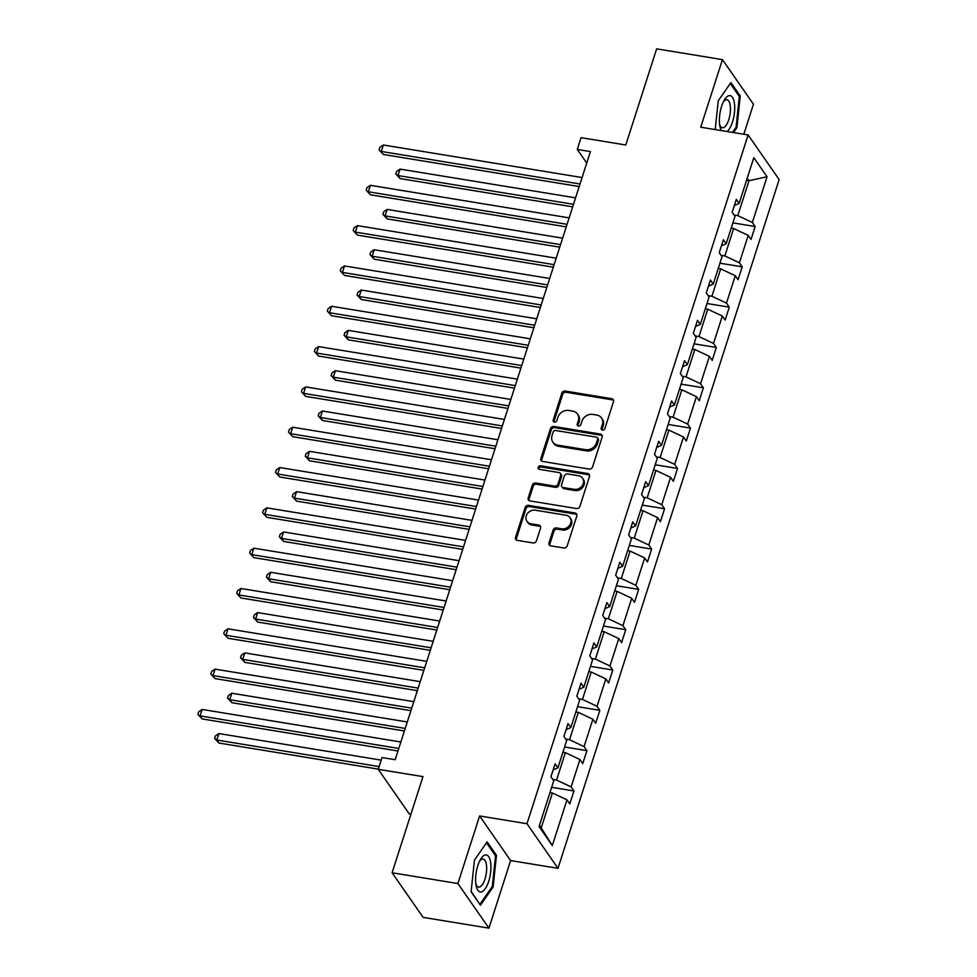 <?xml version="1.0" encoding="UTF-8"?>
<svg xmlns="http://www.w3.org/2000/svg" width="977" height="977" viewBox="0 0 977 977"><rect width="100%" height="100%" fill="white"/><g stroke="black" fill="none" stroke-linecap="round" stroke-linejoin="round"><path stroke-width="1.47" d="M602.479 430.075A1.978 1.71 -34.8 0 0 604.861 428.598L613.507 401.645A2.833 2.442 -34.8 0 0 611.736 398.689L565.243 391.069A2.833 2.442 -34.8 0 0 561.836 393.181L553.19 420.134A1.978 1.71 -34.8 0 0 556.805 420.733L557.928 417.24A9.062 7.792 -34.8 0 1 568.797 410.474L572.669 411.109A9.062 7.792 -34.8 0 1 577.505 414.053A9.062 7.792 -34.8 0 1 578.335 420.586L577.212 424.067A1.978 1.71 -34.8 0 0 580.827 424.665L581.95 421.172A9.062 7.792 -34.8 0 1 592.819 414.407L596.703 415.042A9.062 7.792 -34.8 0 1 601.527 417.997A9.062 7.792 -34.8 0 1 602.357 424.519L601.234 428.011A1.978 1.71 -34.8 0 0 602.479 430.075M743.815 134.264L753.462 104.221L722.443 59.621L656.642 48.85L625.781 144.987L581.034 137.672L577.26 149.42L586.737 163.049M488.927 928.15L510.617 860.566L479.609 815.966L457.908 883.55L488.927 928.15L423.126 917.379L392.107 872.779L422.98 776.63L378.233 769.314L409.253 813.902L410.926 814.183M457.908 883.55L392.107 872.779M548.989 542.882A2.833 2.442 -34.8 0 0 550.759 545.838L563.802 547.975A2.833 2.442 -34.8 0 0 567.21 545.862L576.821 515.929A2.833 2.442 -34.8 0 0 575.05 512.974L528.545 505.353A2.833 2.442 -34.8 0 0 525.15 507.466L515.538 537.399A2.833 2.442 -34.8 0 0 517.309 540.366L533.063 542.943A2.833 2.442 -34.8 0 0 536.458 540.831L540.574 528.02A2.833 2.442 -34.8 0 0 538.803 525.052L530.987 523.782A7.572 6.521 -34.8 0 1 526.957 521.315A7.572 6.521 -34.8 0 1 527.482 513.523A7.572 6.521 -34.8 0 1 535.347 510.202L565.964 515.221A7.572 6.521 -34.8 0 1 570.006 517.676A7.572 6.521 -34.8 0 1 569.469 525.467A7.572 6.521 -34.8 0 1 561.604 528.789L556.499 527.959A2.833 2.442 -34.8 0 0 553.104 530.071L548.989 542.882L549.831 544.091A2.833 2.442 -34.8 0 0 549.782 545.447M378.233 769.314L382.007 757.554L395.172 759.703L590.426 151.582L577.26 149.42M479.609 815.966L526.982 823.721L748.126 134.96L779.133 179.56L558.001 868.321L526.982 823.721M722.443 59.621L700.741 127.205L748.126 134.96M589.143 469.082A2.833 2.442 -34.8 0 0 592.538 466.969L602.15 437.037A2.833 2.442 -34.8 0 0 600.379 434.069L553.874 426.46A2.833 2.442 -34.8 0 0 550.478 428.573L540.867 458.506A2.833 2.442 -34.8 0 0 542.638 461.462L589.143 469.082M589.485 476.483L579.874 506.416A2.833 2.442 -34.8 0 1 576.467 508.528L529.974 500.92A2.833 2.442 -34.8 0 1 528.203 497.952L532.318 485.142A2.833 2.442 -34.8 0 1 535.714 483.029L554.57 486.119A2.833 2.442 -34.8 0 0 557.965 484.006L560.7 475.506A2.833 2.442 -34.8 0 0 558.929 472.55L539.292 469.326A1.978 1.71 -34.8 0 1 540.44 465.785L587.714 473.515A2.833 2.442 -34.8 0 1 589.485 476.483M539.06 826.554L553.751 780.806L550.943 776.764L555.095 763.843L557.904 767.885L566.697 740.493L563.888 736.45L568.04 723.53L570.849 727.572L579.642 700.167L576.833 696.137L580.985 683.216L583.794 687.246L592.587 659.854L589.778 655.811L593.931 642.89L596.727 646.933L605.532 619.54L602.724 615.498L606.876 602.577L609.672 606.619L618.478 579.214L615.669 575.184L619.809 562.263L622.618 566.294L631.423 538.901L628.614 534.859L632.754 521.938L635.563 525.98L644.368 498.588L641.559 494.545L645.699 481.624L648.508 485.667L657.301 458.262L654.505 454.232L658.645 441.311L661.453 445.341L670.246 417.948L667.45 413.906L671.59 400.985L674.399 405.028L683.192 377.635L680.383 373.593L684.535 360.672L687.344 364.702L696.137 337.309L693.328 333.279L697.48 320.346L700.289 324.388L709.082 296.996L706.273 292.953L710.426 280.033L713.234 284.075L722.027 256.682L719.219 252.64L723.371 239.719L726.18 243.749L734.973 216.357L732.164 212.327L736.316 199.393L739.125 203.436L753.817 157.688L767.055 176.739L752.363 222.487L755.172 226.517L751.02 239.438L748.223 235.408L739.418 262.801L742.227 266.843L738.075 279.764L735.278 275.722L726.473 303.114L729.282 307.157L725.142 320.077L722.333 316.035L713.528 343.44L716.336 347.47L712.196 360.391L709.387 356.361L700.582 383.753L703.391 387.796L699.251 400.717L696.442 396.674L687.649 424.067L690.446 428.109L686.306 441.03L683.497 436.988L674.704 464.393L677.501 468.423L673.361 481.343L670.552 477.313L661.759 504.706L664.568 508.748L660.415 521.669L657.606 517.627L648.813 545.019L651.622 549.062L647.47 561.983L644.661 557.94L635.868 585.345L638.677 589.375L634.525 602.296L631.716 598.266L622.923 625.659L625.732 629.701L621.58 642.622L618.771 638.579L609.978 665.972L612.787 670.014L608.634 682.935L605.825 678.893L597.032 706.298L599.841 710.328L595.689 723.249L592.88 719.219L584.087 746.611L586.896 750.654L582.744 763.574L579.935 759.532L571.142 786.925L573.951 790.967L569.799 803.888L566.99 799.845L552.31 845.593L539.06 826.554M562.911 752.266L565.365 752.656L556.572 780.061L552.799 779.438M556.572 780.061L571.142 786.925M565.365 752.656L579.935 759.532M553.129 769.937L557.904 767.885M575.856 711.94L578.311 712.343L569.518 739.736L565.744 739.125M569.518 739.736L584.087 746.611M578.311 712.343L592.88 719.219M566.074 729.624L570.849 727.572M588.801 671.626L591.256 672.029L582.463 699.422L578.689 698.799M582.463 699.422L597.032 706.298M591.256 672.029L605.825 678.893M579.019 689.31L583.794 687.246M601.747 631.313L604.201 631.704L595.396 659.109L591.635 658.486M595.396 659.109L609.978 665.972M604.201 631.704L618.771 638.579M591.964 648.984L596.727 646.933M614.692 590.987L617.146 591.39L608.341 618.783L604.58 618.172M608.341 618.783L622.923 625.659M617.146 591.39L631.716 598.266M604.91 608.671L609.672 606.619M627.637 550.674L630.092 551.077L621.287 578.469L617.525 577.847M621.287 578.469L635.868 585.345M630.092 551.077L644.661 557.94M617.855 568.358L622.618 566.294M640.582 510.36L643.037 510.751L634.232 538.156L630.47 537.533M634.232 538.156L648.813 545.019M643.037 510.751L657.606 517.627M630.8 528.032L635.563 525.98M653.528 470.035L655.97 470.438L647.177 497.83L643.416 497.22M647.177 497.83L661.759 504.706M655.97 470.438L670.552 477.313M643.745 487.718L648.508 485.667M666.473 429.721L668.915 430.124L660.122 457.517L656.361 456.894M660.122 457.517L674.704 464.393M668.915 430.124L683.497 436.988M656.691 447.405L661.453 445.341M679.418 389.396L681.861 389.799L673.068 417.203L669.306 416.581M673.068 417.203L687.649 424.067M681.861 389.799L696.442 396.674M669.636 407.079L674.399 405.028M692.363 349.082L694.806 349.485L686.013 376.878L682.251 376.267M686.013 376.878L700.582 383.753M694.806 349.485L709.387 356.361M682.581 366.766L687.344 364.702M705.309 308.769L707.751 309.172L698.958 336.564L695.184 335.941M698.958 336.564L713.528 343.44M707.751 309.172L722.333 316.035M695.526 326.452L700.289 324.388M718.254 268.443L720.696 268.846L711.903 296.239L708.13 295.628M711.903 296.239L726.473 303.114M720.696 268.846L735.278 275.722M708.472 286.127L713.234 284.075M731.199 228.13L733.642 228.533L724.849 255.925L721.075 255.315M724.849 255.925L739.418 262.801M733.642 228.533L748.223 235.408M721.417 245.813L726.18 243.749M746.55 180.318L748.993 180.721L737.794 215.612L734.02 214.989M737.794 215.612L752.363 222.487M767.055 176.739L748.993 180.721L747.234 178.18M510.617 860.566L558.001 868.321M539.451 825.333L541.221 827.873L552.42 792.982L549.966 792.579M734.362 205.5L739.125 203.436M552.42 792.982L566.99 799.845M552.31 845.593L541.221 827.873M732.884 222.866L755.172 226.517M719.939 263.192L742.227 266.843M706.994 303.505L729.282 307.157M694.049 343.819L716.336 347.47M681.103 384.144L703.391 387.796M668.158 424.458L690.446 428.109M655.213 464.771L677.501 468.423M642.268 505.097L664.568 508.748M629.322 545.41L651.622 549.062M616.377 585.724L638.677 589.375M603.444 626.049L625.732 629.701M590.499 666.363L612.787 670.014M577.554 706.676L599.841 710.328M564.608 747.002L586.896 750.654M551.663 787.315L573.951 790.967M733.507 132.567L736.914 127.657L740.261 96.002L730.918 82.569L718.242 100.802L715.201 129.575M496.463 855.315L487.132 841.893L474.443 860.114L471.109 891.769L480.452 905.203L493.129 886.982L496.463 855.315L495.046 855.083M602.003 429.929A1.978 1.71 -34.8 0 1 602.076 429.208L603.2 425.728A9.062 7.792 -34.8 0 0 602.369 419.194L601.527 417.997M577.505 414.053L578.335 415.262A9.062 7.792 -34.8 0 1 579.166 421.783L578.054 425.276A1.978 1.71 -34.8 0 0 577.969 425.996M613.556 400.277A2.833 2.442 -34.8 0 0 612.579 399.886L566.074 392.278A2.833 2.442 -34.8 0 0 562.679 394.39L554.02 421.343A1.978 1.71 -34.8 0 0 553.947 422.052M602.198 435.669A2.833 2.442 -34.8 0 0 601.221 435.278L554.716 427.67A2.833 2.442 -34.8 0 0 551.321 429.782L541.71 459.715A2.833 2.442 -34.8 0 0 541.649 461.071M597.631 439.235A1.978 1.71 -34.8 0 0 596.397 437.159L555.583 430.478A1.978 1.71 -34.8 0 0 553.202 431.956L552.017 435.632A9.062 7.792 -34.8 0 0 552.848 442.154A9.062 7.792 -34.8 0 0 557.684 445.109L585.577 449.676A9.062 7.792 -34.8 0 0 596.458 442.911L597.631 439.235L598.474 440.432A1.978 1.71 -34.8 0 0 598.29 439.015L597.448 437.806M552.848 442.154L553.69 443.363A9.062 7.792 -34.8 0 0 558.514 446.306L557.684 445.109M598.474 440.432L597.289 444.12A9.062 7.792 -34.8 0 1 586.42 450.873L558.514 446.306M560.444 473.466L561.274 474.675A2.833 2.442 -34.8 0 1 561.531 476.715L558.807 485.215A2.833 2.442 -34.8 0 1 555.412 487.328L536.556 484.238A2.833 2.442 -34.8 0 0 533.149 486.351L529.045 499.162A2.833 2.442 -34.8 0 0 528.984 500.517M589.534 475.115A2.833 2.442 -34.8 0 0 588.545 474.724L541.27 466.982A1.978 1.71 -34.8 0 0 538.815 469.18M574.146 489.318A7.572 6.521 -34.8 0 0 582.011 486.009A7.572 6.521 -34.8 0 0 582.536 478.217A7.572 6.521 -34.8 0 0 578.494 475.75L567.71 473.979A2.833 2.442 -34.8 0 0 564.315 476.092L561.592 484.592A2.833 2.442 -34.8 0 0 563.35 487.56L574.146 489.318L574.977 490.527A7.572 6.521 -34.8 0 0 582.842 487.205A7.572 6.521 -34.8 0 0 583.379 479.414L582.536 478.217M561.848 486.631L562.679 487.841A2.833 2.442 -34.8 0 0 564.193 488.756L563.35 487.56M574.977 490.527L564.193 488.756M570.006 517.676L570.837 518.885A7.572 6.521 -34.8 0 1 570.312 526.676A7.572 6.521 -34.8 0 1 562.447 529.998L557.342 529.155A2.833 2.442 -34.8 0 0 553.947 531.28L549.831 544.091M526.957 521.315L527.788 522.524A7.572 6.521 -34.8 0 0 531.83 524.979L530.987 523.782M540.623 526.652A2.833 2.442 -34.8 0 0 539.646 526.261L531.83 524.979M576.87 514.561A2.833 2.442 -34.8 0 0 575.88 514.171L529.387 506.562A2.833 2.442 -34.8 0 0 525.98 508.675L516.381 538.608A2.833 2.442 -34.8 0 0 516.32 539.963M735.864 127.486L736.914 127.657M738.844 95.77L740.261 96.002M492.078 886.798L493.129 886.982M575.563 197.843L400.094 169.106L398.03 175.567L400.118 178.583L572.681 206.843M400.118 178.583L395.856 173.979L398.03 175.567L573.487 204.303M395.856 173.979L396.686 171.39L400.094 169.106M580.008 184.006L381.262 151.459L383.338 144.999L582.084 177.545M579.19 186.546L383.363 154.476L379.088 149.872L379.919 147.283L383.338 144.999M383.363 154.476L379.088 149.872M562.618 238.156L387.161 209.432L385.085 215.893L387.173 218.897L559.736 247.157M387.173 218.897L382.911 214.293L385.085 215.893L560.554 244.616M382.911 214.293L383.741 211.704L387.161 209.432M549.672 278.482L374.215 249.746L372.139 256.206L374.228 259.223L546.79 287.47M374.228 259.223L369.965 254.606L372.139 256.206L547.608 284.942M369.965 254.606L370.796 252.029L374.215 249.746M567.063 224.319L368.317 191.785L370.393 185.325L569.139 217.859M566.245 226.859L370.417 194.789L366.143 190.185L366.973 187.596L370.393 185.325M370.417 194.789L366.143 190.185M554.118 264.645L355.372 232.099L357.448 225.638L556.194 258.184M553.3 267.173L357.472 235.115L353.198 230.499L354.028 227.922L357.448 225.638M357.472 235.115L353.198 230.499M727.132 131.529A18.746 7.132 99.3 0 0 734.448 103.513A18.746 7.132 99.3 0 0 724.152 100.35A18.746 7.132 99.3 0 0 719.658 124.775A18.746 7.132 99.3 0 0 719.902 126.289A18.746 7.132 99.3 0 0 721.429 130.6M719.609 124.409A14.191 5.398 99.3 0 0 722.357 127.755A14.191 5.398 99.3 0 0 728.463 120.611A14.191 5.398 99.3 0 0 730.246 105.699A14.191 5.398 99.3 0 0 726.949 99.739A14.191 5.398 99.3 0 0 723.273 102.048M730.283 83.472L739.333 96.491L736.096 127.157L732.457 132.396M490.662 862.825A18.746 7.132 99.3 0 0 480.366 859.662A18.746 7.132 99.3 0 0 475.872 884.087A18.746 7.132 99.3 0 0 476.117 885.614A18.746 7.132 99.3 0 0 485.667 888.069A18.746 7.132 99.3 0 0 490.662 862.825M475.823 883.721A14.191 5.398 99.3 0 0 478.571 887.067A14.191 5.398 99.3 0 0 484.677 879.935A14.191 5.398 99.3 0 0 486.461 865.011A14.191 5.398 99.3 0 0 483.151 859.064A14.191 5.398 99.3 0 0 479.487 861.36M479.67 904.067L471.158 891.366M486.497 842.797L495.547 855.803L492.31 886.469L480.025 904.128M536.739 318.795L361.27 290.059L359.194 296.519L361.282 299.536L533.845 327.796M361.282 299.536L357.02 294.932L359.194 296.519L534.663 325.256M357.02 294.932L357.851 292.343L361.27 290.059M541.173 304.958L342.426 272.412L344.502 265.952L543.249 298.498M540.366 307.499L344.527 275.429L340.252 270.824L341.083 268.235L344.502 265.952M344.527 275.429L340.252 270.824M523.794 359.109L348.325 330.385L346.249 336.845L348.337 339.849L520.9 368.109M348.337 339.849L344.075 335.245L346.249 336.845L521.718 365.569M344.075 335.245L344.905 332.656L348.325 330.385M528.227 345.272L329.481 312.738L331.557 306.277L530.303 338.811M527.421 347.812L331.582 315.742L327.319 311.138L328.138 308.549L331.557 306.277M331.582 315.742L327.319 311.138M510.849 399.434L335.38 370.698L333.304 377.159L335.392 380.175L507.955 408.423M335.392 380.175L331.13 375.559L333.304 377.159L508.773 405.895M331.13 375.559L331.96 372.982L335.38 370.698M515.282 385.597L316.536 353.051L318.612 346.591L517.358 379.137M514.476 388.125L318.636 356.068L314.374 351.451L315.205 348.874L318.612 346.591M318.636 356.068L314.374 351.451M497.904 439.748L322.434 411.012L320.358 417.472L322.459 420.489L495.009 448.748M322.459 420.489L318.184 415.884L320.358 417.472L495.827 446.208M318.184 415.884L319.015 413.295L322.434 411.012M502.337 425.911L303.591 393.365L305.667 386.904L504.413 419.451M501.531 428.451L305.691 396.381L301.429 391.777L302.259 389.188L305.667 386.904M305.691 396.381L301.429 391.777M484.958 480.061L309.489 451.337L307.413 457.798L309.514 460.802L482.064 489.062M309.514 460.802L305.239 456.198L307.413 457.798L482.882 486.522M305.239 456.198L306.07 453.609L309.489 451.337M489.392 466.224L290.645 433.69L292.721 427.23L491.468 459.764M488.585 468.765L292.746 436.695L288.484 432.09L289.314 429.501L292.721 427.23M292.746 436.695L288.484 432.09M472.013 520.387L296.544 491.651L294.468 498.111L296.568 501.128L469.119 529.375M296.568 501.128L292.294 496.511L294.468 498.111L469.937 526.847M292.294 496.511L293.124 493.935L296.544 491.651M476.458 506.55L277.7 474.004L279.776 467.543L478.522 500.09M475.64 509.09L279.801 477.02L275.538 472.404L276.369 469.827L279.776 467.543M279.801 477.02L275.538 472.404M459.068 560.7L283.599 531.964L281.523 538.425L283.623 541.441L456.174 569.701M283.623 541.441L279.349 536.837L281.523 538.425L456.992 567.161M279.349 536.837L280.179 534.248L283.599 531.964M463.513 546.864L264.767 514.317L266.831 507.857L465.577 540.403M462.695 549.404L266.855 517.334L262.593 512.73L263.424 510.141L266.831 507.857M266.855 517.334L262.593 512.73M446.123 601.014L270.653 572.29L268.577 578.75L270.678 581.755L443.228 610.014M270.678 581.755L266.403 577.151L268.577 578.75L444.046 607.474M266.403 577.151L267.234 574.574L270.653 572.29M450.568 587.177L251.822 554.643L253.886 548.182L452.632 580.717M449.75 589.717L253.91 557.647L249.648 553.043L250.478 550.466L253.886 548.182M253.91 557.647L249.648 553.043M433.177 641.339L257.708 612.603L255.632 619.064L257.733 622.08L430.283 650.328M257.733 622.08L253.458 617.464L255.632 619.064L431.101 647.8M253.458 617.464L254.289 614.887L257.708 612.603M437.623 627.503L238.876 594.956L240.94 588.496L439.699 621.042M436.804 630.043L240.965 597.973L236.703 593.357L237.533 590.78L240.94 588.496M240.965 597.973L236.703 593.357M420.232 681.653L244.763 652.917L242.687 659.377L244.787 662.394L417.338 690.654M244.787 662.394L240.525 657.79L242.687 659.377L418.156 688.113M240.525 657.79L241.343 655.201L244.763 652.917M424.677 667.816L225.931 635.27L228.007 628.809L426.754 661.356M423.859 670.356L228.02 638.286L223.757 633.682L224.588 631.093L228.007 628.809M228.02 638.286L223.757 633.682M407.287 721.966L231.818 693.243L229.742 699.703L231.842 702.707L404.405 730.967M231.842 702.707L227.58 698.103L229.742 699.703L405.211 728.427M227.58 698.103L228.41 695.526L231.818 693.243M411.732 708.142L212.986 675.596L215.062 669.135L413.808 701.669M410.914 710.67L215.074 678.6L210.812 673.996L211.643 671.419L215.062 669.135M215.074 678.6L210.812 673.996M381.189 760.13L218.872 733.556L216.796 740.016L218.897 743.033L378.294 769.131M218.897 743.033L214.635 738.429L216.796 740.016L379.113 766.591M214.635 738.429L215.465 735.84L218.872 733.556M398.787 748.455L200.041 715.909L202.117 709.449L400.863 741.995M397.969 750.995L202.129 718.925L197.867 714.321L198.697 711.732L202.117 709.449M202.129 718.925L197.867 714.321M603.2 425.728L602.357 424.519M578.054 425.276L577.212 424.067M579.166 421.783L578.335 420.586M554.02 421.343L553.19 420.134M562.679 394.39L561.836 393.181M566.074 392.278L565.243 391.069M612.579 399.886L611.736 398.689M602.076 429.208L601.234 428.011M541.71 459.715L540.867 458.506M551.321 429.782L550.478 428.573M554.716 427.67L553.874 426.46M601.221 435.278L600.379 434.069M586.42 450.873L585.577 449.676M597.289 444.12L596.458 442.911M529.045 499.162L528.203 497.952M533.149 486.351L532.318 485.142M536.556 484.238L535.714 483.029M555.412 487.328L554.57 486.119M558.807 485.215L557.965 484.006M561.531 476.715L560.7 475.506M541.27 466.982L540.44 465.785M588.545 474.724L587.714 473.515M553.947 531.28L553.104 530.071M557.342 529.155L556.499 527.959M562.447 529.998L561.604 528.789M539.646 526.261L538.803 525.052M516.381 538.608L515.538 537.399M525.98 508.675L525.15 507.466M529.387 506.562L528.545 505.353M575.88 514.171L575.05 512.974"/></g></svg>
